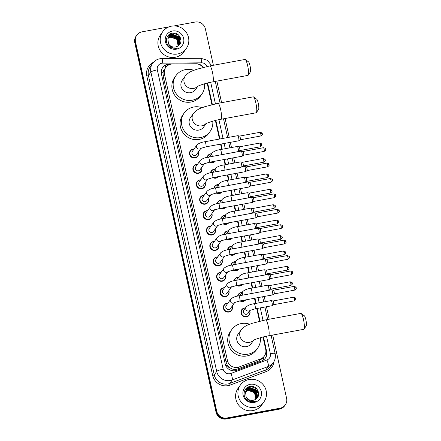 <?xml version="1.0" encoding="UTF-8"?>
<svg xmlns="http://www.w3.org/2000/svg" width="441" height="441" viewBox="0 0 441 441"><rect width="100%" height="100%" fill="white"/><g stroke="black" fill="none" stroke-linecap="round" stroke-linejoin="round"><path stroke-width="0.66" d="M207.105 157.393A4.631 4.476 -144.7 0 1 211.63 153.76M215.247 161.163A4.631 4.476 -144.7 0 1 209.492 162.222M210.489 172.806A4.631 4.476 -144.7 0 1 215.015 169.173M218.631 176.576A4.631 4.476 -144.7 0 1 212.876 177.635M213.879 188.213A4.631 4.476 -144.7 0 1 218.405 184.586M222.021 191.989A4.631 4.476 -144.7 0 1 216.266 193.048M217.27 203.626A4.631 4.476 -144.7 0 1 221.795 199.999M225.412 207.397A4.631 4.476 -144.7 0 1 219.657 208.461M220.654 219.039A4.631 4.476 -144.7 0 1 225.18 215.412M228.796 222.81A4.631 4.476 -144.7 0 1 223.047 223.874M224.045 234.452A4.631 4.476 -144.7 0 1 228.57 230.819M232.186 238.223A4.631 4.476 -144.7 0 1 226.431 239.287M227.435 249.865A4.631 4.476 -144.7 0 1 231.96 246.232M235.577 253.636A4.631 4.476 -144.7 0 1 229.822 254.694M230.825 265.278A4.631 4.476 -144.7 0 1 235.351 261.645M238.967 269.049A4.631 4.476 -144.7 0 1 233.212 270.107M234.21 280.685A4.631 4.476 -144.7 0 1 238.735 277.058M242.352 284.462A4.631 4.476 -144.7 0 1 236.596 285.52M237.6 296.098A4.631 4.476 -144.7 0 1 242.126 292.471M245.742 299.874A4.631 4.476 -144.7 0 1 239.987 300.933M249.766 310.888A4.631 4.476 -144.7 0 1 241.707 314.813A4.631 4.476 -144.7 0 1 245.516 307.884M201.697 167.404A4.631 4.476 -144.7 0 1 193.638 171.329A4.631 4.476 -144.7 0 1 197.441 164.394M205.087 182.817A4.631 4.476 -144.7 0 1 197.028 186.741A4.631 4.476 -144.7 0 1 200.831 179.807M208.472 198.23A4.631 4.476 -144.7 0 1 200.412 202.149A4.631 4.476 -144.7 0 1 204.222 195.22M211.862 213.637A4.631 4.476 -144.7 0 1 203.803 217.562A4.631 4.476 -144.7 0 1 207.612 210.633M198.307 151.991A4.631 4.476 -144.7 0 1 190.247 155.916A4.631 4.476 -144.7 0 1 194.057 148.981M215.252 229.05A4.631 4.476 -144.7 0 1 207.193 232.975A4.631 4.476 -144.7 0 1 210.996 226.046M218.637 244.463A4.631 4.476 -144.7 0 1 210.578 248.388A4.631 4.476 -144.7 0 1 214.387 241.453M222.027 259.876A4.631 4.476 -144.7 0 1 213.968 263.801A4.631 4.476 -144.7 0 1 217.777 256.866M225.417 275.289A4.631 4.476 -144.7 0 1 217.358 279.214A4.631 4.476 -144.7 0 1 221.161 272.279M228.807 290.702A4.631 4.476 -144.7 0 1 220.748 294.627A4.631 4.476 -144.7 0 1 224.552 287.692M232.192 306.109A4.631 4.476 -144.7 0 1 224.133 310.034A4.631 4.476 -144.7 0 1 227.942 303.105M202.943 67.445A8.682 8.39 35.3 0 0 195.705 63.807L172.481 64.006A8.682 8.39 35.3 0 0 170.992 64.143A8.682 8.39 35.3 0 0 165.744 67.479A8.682 8.39 35.3 0 0 164.443 74.038L227.44 360.573A8.682 8.39 35.3 0 0 239.094 366.973L260.592 358.93A8.682 8.39 35.3 0 0 264.418 355.992A8.682 8.39 35.3 0 0 265.714 349.432L262.99 337.034M229.673 367.678A8.682 8.39 -144.7 0 1 227.369 365.286L227.402 365.435A2.894 2.795 35.3 0 0 229.673 367.678L231.773 368.819C233.747 369.602 235.72 369.646 237.693 368.952L259.198 360.903L263.172 357.75A8.682 1.863 -110.5 0 1 263.817 359.762M165.744 67.479L164.162 69.739A2.894 2.795 35.3 0 0 163.021 72.616A8.682 1.532 167.6 0 0 161.29 72.963M163.021 72.616L163.054 72.759A8.682 8.39 -144.7 0 1 164.162 69.739M163.054 72.759L163.148 75.863L226.15 362.397L227.369 365.286M259.506 321.197L256.728 308.551M255.609 303.458L254.468 298.265M252.219 288.045L251.078 282.852M248.829 272.632L247.688 267.439M245.444 257.224L244.297 252.026M242.054 241.811L240.913 236.613M238.664 226.398L237.523 221.206M235.279 210.985L234.132 205.793M231.889 195.572L230.748 190.38M228.499 180.16L227.358 174.967M225.108 164.752L223.967 159.554M221.724 149.339L220.583 144.141M219.464 139.053L215.379 120.481M211.895 104.649L207.16 83.095M203.395 67.33A8.682 8.39 35.3 0 0 196.201 63.747L169.487 63.978A8.682 8.39 35.3 0 0 168.004 64.116A8.682 8.39 35.3 0 0 162.751 67.451A8.682 8.39 35.3 0 0 161.45 74.011L225.186 363.891A8.682 8.39 35.3 0 0 236.834 370.291L261.563 361.041A8.682 8.39 35.3 0 0 265.388 358.103A8.682 8.39 35.3 0 0 266.684 351.543L263.47 336.913M162.586 67.699A8.682 8.39 -144.7 0 1 167.657 64.606A8.682 8.39 -144.7 0 1 169.146 64.463L169.802 64.458M174.09 25.931L195.148 22.05A8.682 8.39 -144.7 0 1 205.374 28.852L213.383 65.285M272.698 335.055L286.6 398.295A8.682 8.39 -144.7 0 1 285.299 404.855A8.682 8.39 -144.7 0 1 280.046 408.19L226.933 417.98A8.682 8.39 -144.7 0 1 216.713 411.177L135.481 41.735A8.682 8.39 -144.7 0 1 136.782 35.175A8.682 8.39 -144.7 0 1 142.035 31.84L168.942 26.879M216.862 81.122L221.603 102.67M225.086 118.508L229.204 137.256M230.323 142.344L231.47 147.542M233.713 157.757L234.855 162.955M237.104 173.17L238.245 178.368M240.494 188.583L241.635 193.775M243.879 203.996L245.02 209.188M247.269 219.409L248.41 224.601M250.659 234.821L251.8 240.014M254.044 250.229L255.19 255.427M257.434 265.642L258.575 270.84M260.824 281.055L261.965 286.248M264.209 296.468L265.355 301.661M266.474 306.754L269.214 319.223M285.299 404.855L284.61 405.825A8.682 8.39 -144.7 0 1 279.362 409.16L226.244 418.95A8.682 8.39 -144.7 0 1 216.024 412.148L134.797 42.705L135.139 42.22A8.682 8.39 -144.7 0 1 136.44 35.66A8.682 8.39 -144.7 0 0 135.139 42.22L216.366 411.662L135.139 42.22L135.481 41.735M226.244 418.95L226.591 418.465A8.682 8.39 -144.7 0 1 216.366 411.662A8.682 8.39 -144.7 0 0 226.591 418.465L279.704 408.675L226.591 418.465L226.933 417.98M284.958 405.34A8.682 8.39 -144.7 0 1 279.704 408.675A8.682 8.39 -144.7 0 0 284.958 405.34M259.992 321.081L257.213 308.457M256.094 303.369L254.953 298.177M252.704 287.956L251.563 282.764M249.319 272.544L248.173 267.351M245.929 257.131L244.788 251.938M242.539 241.723L241.398 236.525M239.149 226.31L238.008 221.112M235.764 210.897L234.623 205.699M232.374 195.484L231.233 190.292M228.984 180.071L227.843 174.879M225.599 164.658L224.452 159.466M222.209 149.245L221.068 144.053M219.949 138.965L215.858 120.365M212.38 104.534L207.639 82.974M263.04 337.018L266.342 352.028A8.682 8.39 -144.7 0 1 265.212 358.34M207.209 83.079L211.95 104.638M215.429 120.47L219.513 139.042M220.632 144.135L221.773 149.328M224.022 159.543L225.164 164.741M227.413 174.956L228.554 180.154M230.797 190.369L231.944 195.561M234.188 205.782L235.329 210.974M237.578 221.195L238.719 226.387M240.962 236.608L242.109 241.8M244.353 252.02L245.494 257.213M247.743 267.428L248.884 272.626M251.133 282.841L252.274 288.039M254.518 298.254L255.659 303.447M256.778 308.54L259.562 321.186M134.797 42.705A8.682 8.39 -144.7 0 1 136.093 36.145L136.782 35.175M177.58 53.989A14.47 13.98 -144.7 0 1 162.657 47.606A14.47 13.98 -144.7 0 1 162.712 31.724A14.47 13.98 -144.7 0 1 171.461 26.168A14.47 13.98 -144.7 0 1 186.383 32.551A14.47 13.98 -144.7 0 1 186.334 48.433A14.47 13.98 -144.7 0 1 177.58 53.989M186.334 48.433L184.013 51.713A14.47 13.98 -144.7 0 1 175.259 57.269A14.47 13.98 -144.7 0 1 160.337 50.886A14.47 13.98 -144.7 0 1 160.392 35.004L162.712 31.724M178.991 45.081L179.774 43.505L178.484 37.088L172.409 34.822L168.589 37.143M168.341 37.546L171.863 35.594L177.938 37.86L179.228 44.271L178.71 45.434L179.911 43.312L178.616 36.895L172.547 34.63L168.655 37.044L167.856 38.654L168.462 43.653A6.538 6.317 -144.7 0 0 177.376 46.294C184.487 43.135 179.956 31.647 172.646 33.169C165.132 33.797 164.157 45.092 171.18 47.876L176.191 48.466L177.673 48.047L176.102 48.284C172.475 48.323 169.928 46.779 168.462 43.653M178.776 45.362L179.366 44.083L178.07 37.667L172.001 35.401L168.401 37.441M178.451 45.638L178.682 45.043L177.392 38.632L171.317 36.366L168.12 37.97M178.522 45.583L178.82 44.85L177.525 38.439L171.455 36.173L168.175 37.865M178.114 45.875L176.847 39.403L170.772 37.138L167.938 38.422M178.203 45.814L176.979 39.21L170.91 36.945L167.982 38.306M168.264 37.634L168.043 37.915M168.324 37.535L168.109 37.816M172.53 31.008A9.432 9.118 -144.7 0 1 183.638 38.4A9.432 9.118 -144.7 0 1 176.516 49.149A9.432 9.118 -144.7 0 1 165.408 41.757A9.432 9.118 -144.7 0 1 172.53 31.008M179.035 39.629L178.125 38.378L173.258 35.517M172.205 35.368L170.656 35.396M170.386 35.434L167.426 36.482M179.581 38.858L178.671 37.606L173.804 34.745M172.751 34.596L170.728 34.696L167.993 35.699M181.003 40.098L179.217 36.835L171.273 33.924L169.129 34.607M179.267 40.28L178.059 38.477L172.596 35.517M171.758 35.445L170.441 35.512M170.204 35.545L167.371 36.57M179.812 39.508L178.605 37.706L173.142 34.745M172.304 34.674L170.661 34.789L167.905 35.809M181.008 40.462L179.151 36.934L171.207 34.018L168.92 34.778M178.903 35.352L173.026 33.13M245.312 59.552L248.52 61.845A5.209 0.976 79.6 0 1 250.036 65.814A5.209 0.976 79.6 0 1 250.372 71.905L248.195 75.196A8.103 1.516 -100.4 0 0 247.671 65.726A8.103 1.516 -100.4 0 0 245.312 59.552A8.103 1.516 -100.4 0 0 244.998 59.458L209.773 65.946A8.103 1.516 79.6 0 1 212.446 72.214A8.103 1.516 79.6 0 1 212.711 81.883L247.936 75.394A8.103 1.516 -100.4 0 0 248.195 75.196M197.651 86.342A8.103 7.828 35.3 0 1 193.605 88.443A8.103 7.828 35.3 0 1 184.062 82.098A8.103 7.828 35.3 0 1 185.275 75.973L182.271 80.223A8.103 7.828 35.3 0 0 182.238 89.121A8.103 7.828 35.3 0 0 190.595 92.693A8.103 7.828 35.3 0 0 195.501 89.584L197.882 86.221M204.541 83.801A15.915 15.38 -144.7 0 1 201.879 94.098A15.915 15.38 -144.7 0 1 192.248 100.206A15.915 15.38 -144.7 0 1 175.832 93.183A15.915 15.38 -144.7 0 1 175.893 75.714A15.915 15.38 -144.7 0 1 185.518 69.606A15.915 15.38 -144.7 0 1 193.842 70.301M201.879 94.098L200.589 95.918A15.915 15.38 -144.7 0 1 190.959 102.031A15.915 15.38 -144.7 0 1 174.542 95.008A15.915 15.38 -144.7 0 1 174.603 77.533L175.893 75.714M253.531 96.937L256.739 99.236A5.209 0.976 79.6 0 1 258.255 103.205A5.209 0.976 79.6 0 1 258.591 109.291L256.414 112.582A8.103 1.516 -100.4 0 0 255.89 103.111A8.103 1.516 -100.4 0 0 253.531 96.937A8.103 1.516 -100.4 0 0 253.217 96.844L217.997 103.337A8.103 1.516 79.6 0 1 220.665 109.605A8.103 1.516 79.6 0 1 220.935 119.274L256.155 112.78A8.103 1.516 -100.4 0 0 256.414 112.582M205.875 123.728A8.103 7.828 35.3 0 1 201.824 125.834A8.103 7.828 35.3 0 1 192.287 119.483A8.103 7.828 35.3 0 1 193.5 113.365L190.49 117.615A8.103 7.828 35.3 0 0 190.462 126.512A8.103 7.828 35.3 0 0 198.819 130.084A8.103 7.828 35.3 0 0 203.72 126.975L206.101 123.607M212.76 121.187A15.915 15.38 -144.7 0 1 210.098 131.484A15.915 15.38 -144.7 0 1 200.468 137.598A15.915 15.38 -144.7 0 1 184.057 130.575A15.915 15.38 -144.7 0 1 184.112 113.105A15.915 15.38 -144.7 0 1 193.742 106.992A15.915 15.38 -144.7 0 1 202.061 107.692M210.098 131.484L208.808 133.309A15.915 15.38 -144.7 0 1 199.178 139.417A15.915 15.38 -144.7 0 1 182.767 132.399A15.915 15.38 -144.7 0 1 182.822 114.925L184.112 113.105M301.142 313.485L304.351 315.784A5.209 0.976 79.6 0 1 305.867 319.753A5.209 0.976 79.6 0 1 306.203 325.844L304.025 329.129A8.103 1.516 -100.4 0 0 303.502 319.659A8.103 1.516 -100.4 0 0 301.142 313.485A8.103 1.516 -100.4 0 0 300.828 313.391L265.609 319.885A8.103 1.516 79.6 0 1 268.277 326.153A8.103 1.516 79.6 0 1 268.547 335.822L303.766 329.328A8.103 1.516 -100.4 0 0 304.025 329.129M253.487 340.281A8.103 7.828 35.3 0 1 249.435 342.381A8.103 7.828 35.3 0 1 239.898 336.036A8.103 7.828 35.3 0 1 241.111 329.912L238.101 334.162A8.103 7.828 35.3 0 0 238.074 343.059A8.103 7.828 35.3 0 0 246.431 346.632A8.103 7.828 35.3 0 0 251.331 343.522L253.713 340.154M260.372 337.734A15.915 15.38 -144.7 0 1 257.709 348.037A15.915 15.38 -144.7 0 1 248.079 354.145A15.915 15.38 -144.7 0 1 231.668 347.122A15.915 15.38 -144.7 0 1 231.723 329.653A15.915 15.38 -144.7 0 1 241.354 323.545A15.915 15.38 -144.7 0 1 249.672 324.24M257.709 348.037L256.419 349.856A15.915 15.38 -144.7 0 1 246.789 355.964A15.915 15.38 -144.7 0 1 230.378 348.947A15.915 15.38 -144.7 0 1 230.434 331.472L231.723 329.653M200.909 148.314L196.603 154.405A2.602 2.519 -144.7 0 1 192.337 154.256A2.602 2.519 -144.7 0 1 192.348 151.395L196.851 145.028A2.602 2.519 -144.7 0 0 200.842 148.352M198.196 152.151A4.338 4.195 -144.7 0 1 190.573 155.645A4.338 4.195 -144.7 0 1 193.941 149.141M237.699 135.734A2.602 0.485 79.6 0 1 237.776 135.679A2.602 0.485 79.6 0 1 237.815 135.679A2.602 0.485 79.6 0 1 238.636 137.691A2.602 0.485 79.6 0 1 238.802 140.74A2.602 0.485 79.6 0 1 238.757 140.784A2.602 0.485 79.6 0 1 238.719 140.8L205.903 146.847L200.771 148.391L201.107 148.038M239.584 136.076A1.88 0.353 79.6 0 1 239.612 136.082A1.88 0.353 79.6 0 1 240.207 137.531A1.88 0.353 79.6 0 1 240.323 139.736A1.88 0.353 79.6 0 1 240.295 139.769A1.88 0.353 79.6 0 1 240.268 139.78A1.88 0.353 79.6 0 1 240.257 139.78M204.299 163.727L199.988 169.813A2.602 2.519 -144.7 0 1 195.727 169.664A2.602 2.519 -144.7 0 1 195.738 166.808L200.242 160.441A2.602 2.519 -144.7 0 0 204.227 163.765M201.581 167.563A4.338 4.195 -144.7 0 1 193.963 171.053A4.338 4.195 -144.7 0 1 197.331 164.554M241.089 151.147A2.602 0.485 79.6 0 1 241.166 151.087A2.602 0.485 79.6 0 1 241.205 151.092A2.602 0.485 79.6 0 1 242.026 153.104A2.602 0.485 79.6 0 1 242.186 156.153A2.602 0.485 79.6 0 1 242.148 156.197A2.602 0.485 79.6 0 1 242.109 156.213L209.288 162.26L204.161 163.804L204.492 163.451M242.974 151.489A1.88 0.353 79.6 0 1 243.002 151.489A1.88 0.353 79.6 0 1 243.592 152.944A1.88 0.353 79.6 0 1 243.713 155.149A1.88 0.353 79.6 0 1 243.68 155.177A1.88 0.353 79.6 0 1 243.658 155.188A1.88 0.353 79.6 0 1 243.647 155.193M207.683 179.14L203.378 185.226A2.602 2.519 -144.7 0 1 199.117 185.077A2.602 2.519 -144.7 0 1 199.128 182.221L203.632 175.854A2.602 2.519 -144.7 0 0 207.617 179.173M204.971 182.976A4.338 4.195 -144.7 0 1 197.347 186.466A4.338 4.195 -144.7 0 1 200.721 179.967M244.474 166.56A2.602 0.485 79.6 0 1 244.551 166.5A2.602 0.485 79.6 0 1 244.595 166.5A2.602 0.485 79.6 0 1 245.411 168.517A2.602 0.485 79.6 0 1 245.576 171.566A2.602 0.485 79.6 0 1 245.532 171.61A2.602 0.485 79.6 0 1 245.499 171.621L212.678 177.673L207.551 179.217L207.882 178.859M246.365 166.902A1.88 0.353 79.6 0 1 246.392 166.902A1.88 0.353 79.6 0 1 246.982 168.357A1.88 0.353 79.6 0 1 247.098 170.562A1.88 0.353 79.6 0 1 247.07 170.59A1.88 0.353 79.6 0 1 247.043 170.601A1.88 0.353 79.6 0 1 247.037 170.601M211.074 194.547L206.768 200.638A2.602 2.519 -144.7 0 1 202.507 200.49A2.602 2.519 -144.7 0 1 202.513 197.629L207.016 191.267A2.602 2.519 -144.7 0 0 211.007 194.586M208.361 198.384A4.338 4.195 -144.7 0 1 200.738 201.879A4.338 4.195 -144.7 0 1 204.106 195.38M247.864 181.968A2.602 0.485 79.6 0 1 247.941 181.912A2.602 0.485 79.6 0 1 247.98 181.912A2.602 0.485 79.6 0 1 248.801 183.93A2.602 0.485 79.6 0 1 248.967 186.978A2.602 0.485 79.6 0 1 248.922 187.023A2.602 0.485 79.6 0 1 248.884 187.034L216.068 193.086L210.936 194.63L211.272 194.272M249.749 182.315A1.88 0.353 79.6 0 1 249.777 182.315A1.88 0.353 79.6 0 1 250.372 183.77A1.88 0.353 79.6 0 1 250.488 185.975A1.88 0.353 79.6 0 1 250.46 186.003A1.88 0.353 79.6 0 1 250.433 186.014A1.88 0.353 79.6 0 1 250.427 186.014L270.95 182.232C273.74 180.187 272.025 180.281 272.45 179.978A1.88 0.331 167.6 0 0 270.89 179.989A1.88 0.353 79.6 0 1 270.95 182.232M214.464 209.96L210.153 216.051A2.602 2.519 -144.7 0 1 205.892 215.903A2.602 2.519 -144.7 0 1 205.903 213.042L210.407 206.675A2.602 2.519 -144.7 0 0 214.392 209.999M211.752 213.797A4.338 4.195 -144.7 0 1 204.128 217.292A4.338 4.195 -144.7 0 1 207.496 210.792M251.254 197.381A2.602 0.485 79.6 0 1 251.331 197.325A2.602 0.485 79.6 0 1 251.37 197.325A2.602 0.485 79.6 0 1 252.191 199.338A2.602 0.485 79.6 0 1 252.351 202.391A2.602 0.485 79.6 0 1 252.313 202.43A2.602 0.485 79.6 0 1 252.274 202.447L219.453 208.499L214.326 210.037L214.657 209.684M253.14 197.728A1.88 0.353 79.6 0 1 253.167 197.728A1.88 0.353 79.6 0 1 253.757 199.183A1.88 0.353 79.6 0 1 253.878 201.383A1.88 0.353 79.6 0 1 253.845 201.416A1.88 0.353 79.6 0 1 253.823 201.427A1.88 0.353 79.6 0 1 253.812 201.427L274.341 197.645C277.13 195.6 275.41 195.694 275.834 195.391A1.88 0.331 167.6 0 0 274.28 195.402A1.88 0.353 79.6 0 1 274.341 197.645M217.854 225.373L213.543 231.464A2.602 2.519 -144.7 0 1 209.282 231.316A2.602 2.519 -144.7 0 1 209.293 228.455L213.797 222.088A2.602 2.519 -144.7 0 0 217.782 225.412M215.136 229.21A4.338 4.195 -144.7 0 1 207.513 232.705A4.338 4.195 -144.7 0 1 210.886 226.2M254.639 212.794A2.602 0.485 79.6 0 1 254.722 212.738A2.602 0.485 79.6 0 1 254.76 212.738A2.602 0.485 79.6 0 1 255.576 214.75A2.602 0.485 79.6 0 1 255.741 217.804A2.602 0.485 79.6 0 1 255.697 217.843A2.602 0.485 79.6 0 1 255.664 217.86L222.843 223.907L217.716 225.45L218.047 225.097M256.53 213.141A1.88 0.353 79.6 0 1 256.557 213.141A1.88 0.353 79.6 0 1 257.147 214.596A1.88 0.353 79.6 0 1 257.268 216.796A1.88 0.353 79.6 0 1 257.235 216.829A1.88 0.353 79.6 0 1 257.208 216.84A1.88 0.353 79.6 0 1 257.202 216.84L277.731 213.058C280.515 211.013 278.8 211.107 279.225 210.804A1.88 0.331 167.6 0 0 277.665 210.815A1.88 0.353 79.6 0 1 277.731 213.058M221.239 240.786L216.933 246.877A2.602 2.519 -144.7 0 1 212.672 246.728A2.602 2.519 -144.7 0 1 212.678 243.867L217.181 237.501A2.602 2.519 -144.7 0 0 221.173 240.825M218.527 244.623A4.338 4.195 -144.7 0 1 210.903 248.118A4.338 4.195 -144.7 0 1 214.276 241.613M258.029 228.206A2.602 0.485 79.6 0 1 258.106 228.151A2.602 0.485 79.6 0 1 258.145 228.151A2.602 0.485 79.6 0 1 258.966 230.163A2.602 0.485 79.6 0 1 259.132 233.212A2.602 0.485 79.6 0 1 259.088 233.256A2.602 0.485 79.6 0 1 259.054 233.272L226.233 239.32L221.106 240.863L221.437 240.51M259.914 228.554A1.88 0.353 79.6 0 1 259.947 228.554A1.88 0.353 79.6 0 1 260.537 230.009A1.88 0.353 79.6 0 1 260.653 232.209A1.88 0.353 79.6 0 1 260.625 232.242A1.88 0.353 79.6 0 1 260.598 232.253A1.88 0.353 79.6 0 1 260.592 232.253L281.115 228.471C283.905 226.426 282.19 226.52 282.615 226.216A1.88 0.331 167.6 0 0 281.055 226.222A1.88 0.353 79.6 0 1 281.115 228.471M224.629 256.199L220.318 262.29A2.602 2.519 -144.7 0 1 216.057 262.136A2.602 2.519 -144.7 0 1 216.068 259.28L220.572 252.914A2.602 2.519 -144.7 0 0 224.557 256.238M221.917 260.036A4.338 4.195 -144.7 0 1 214.293 263.525A4.338 4.195 -144.7 0 1 217.661 257.026M261.419 243.619A2.602 0.485 79.6 0 1 261.496 243.559A2.602 0.485 79.6 0 1 261.535 243.564A2.602 0.485 79.6 0 1 262.356 245.576A2.602 0.485 79.6 0 1 262.516 248.625A2.602 0.485 79.6 0 1 262.478 248.669A2.602 0.485 79.6 0 1 262.439 248.685L229.623 254.733L224.491 256.276L224.822 255.923M263.305 243.961A1.88 0.353 79.6 0 1 263.332 243.967A1.88 0.353 79.6 0 1 263.927 245.417A1.88 0.353 79.6 0 1 264.043 247.621A1.88 0.353 79.6 0 1 264.016 247.655A1.88 0.353 79.6 0 1 263.988 247.666A1.88 0.353 79.6 0 1 263.977 247.666M228.019 271.612L223.708 277.698A2.602 2.519 -144.7 0 1 219.447 277.549A2.602 2.519 -144.7 0 1 219.458 274.693L223.962 268.326A2.602 2.519 -144.7 0 0 227.947 271.65M225.301 275.449A4.338 4.195 -144.7 0 1 217.683 278.938A4.338 4.195 -144.7 0 1 221.051 272.439M264.804 259.032A2.602 0.485 79.6 0 1 264.887 258.972A2.602 0.485 79.6 0 1 264.925 258.972A2.602 0.485 79.6 0 1 265.741 260.989A2.602 0.485 79.6 0 1 265.906 264.038A2.602 0.485 79.6 0 1 265.868 264.082A2.602 0.485 79.6 0 1 265.829 264.098L233.008 270.146L227.881 271.689L228.212 271.336M289.373 257.109A1.88 0.331 167.6 0 0 289.39 257.037A1.88 0.331 167.6 0 0 287.835 257.048A1.88 0.353 79.6 0 0 287.212 255.593L266.706 259.374A1.88 0.353 79.6 0 1 266.722 259.374A1.88 0.353 79.6 0 1 267.312 260.829A1.88 0.353 79.6 0 1 267.433 263.034A1.88 0.353 79.6 0 1 267.4 263.062A1.88 0.353 79.6 0 1 267.373 263.073A1.88 0.353 79.6 0 1 267.367 263.079M231.404 287.025L227.098 293.111A2.602 2.519 -144.7 0 1 222.837 292.962A2.602 2.519 -144.7 0 1 222.848 290.106L227.347 283.739A2.602 2.519 -144.7 0 0 231.338 287.058M228.692 290.856A4.338 4.195 -144.7 0 1 221.068 294.351A4.338 4.195 -144.7 0 1 224.441 287.852M268.194 274.445A2.602 0.485 79.6 0 1 268.271 274.385A2.602 0.485 79.6 0 1 268.315 274.385A2.602 0.485 79.6 0 1 269.131 276.402A2.602 0.485 79.6 0 1 269.297 279.451A2.602 0.485 79.6 0 1 269.253 279.495A2.602 0.485 79.6 0 1 269.219 279.506L236.398 285.559L231.271 287.102L231.602 286.744M292.758 272.521A1.88 0.331 167.6 0 0 292.78 272.45A1.88 0.331 167.6 0 0 291.22 272.461A1.88 0.353 79.6 0 0 290.602 271.006L270.096 274.787A1.88 0.353 79.6 0 1 270.113 274.787A1.88 0.353 79.6 0 1 270.702 276.242A1.88 0.353 79.6 0 1 270.818 278.447A1.88 0.353 79.6 0 1 270.791 278.475A1.88 0.353 79.6 0 1 270.763 278.486A1.88 0.353 79.6 0 1 270.757 278.486M234.794 302.432L230.489 308.524A2.602 2.519 -144.7 0 1 226.227 308.375A2.602 2.519 -144.7 0 1 226.233 305.514L230.737 299.152A2.602 2.519 -144.7 0 0 234.728 302.471M232.082 306.269A4.338 4.195 -144.7 0 1 224.458 309.764A4.338 4.195 -144.7 0 1 227.826 303.265M271.584 289.853A2.602 0.485 79.6 0 1 271.662 289.798A2.602 0.485 79.6 0 1 271.7 289.798A2.602 0.485 79.6 0 1 272.521 291.81A2.602 0.485 79.6 0 1 272.687 294.864A2.602 0.485 79.6 0 1 272.643 294.908A2.602 0.485 79.6 0 1 272.604 294.919L239.788 300.971L234.656 302.515L234.992 302.157M296.148 287.934A1.88 0.331 167.6 0 0 296.17 287.863A1.88 0.331 167.6 0 0 294.61 287.874A1.88 0.353 79.6 0 0 293.987 286.418L273.486 290.2A1.88 0.353 79.6 0 1 273.497 290.2A1.88 0.353 79.6 0 1 274.093 291.655A1.88 0.353 79.6 0 1 274.208 293.86A1.88 0.353 79.6 0 1 274.181 293.888A1.88 0.353 79.6 0 1 274.153 293.899A1.88 0.353 79.6 0 1 274.142 293.899M209.569 156.913A2.602 2.519 -144.7 0 1 209.922 156.175L212.242 152.895A2.602 2.519 -144.7 0 0 212.749 156.329M237.208 146.528A2.602 0.485 79.6 0 1 237.286 146.467A2.602 0.485 79.6 0 1 237.33 146.467A2.602 0.485 79.6 0 1 238.217 148.81A2.602 0.485 79.6 0 1 238.311 151.533A2.602 0.485 79.6 0 1 238.267 151.577A2.602 0.485 79.6 0 1 238.234 151.588L219.827 155.023M214.745 161.257A4.338 4.195 -144.7 0 1 210.208 162.09M207.474 157.31A4.338 4.195 -144.7 0 1 211.515 153.92M261.772 144.604A1.88 0.331 167.6 0 0 261.794 144.532A1.88 0.331 167.6 0 0 260.234 144.543A1.88 0.353 79.6 0 0 259.617 143.088L239.11 146.87A1.88 0.353 79.6 0 1 239.127 146.87A1.88 0.353 79.6 0 1 239.717 148.325A1.88 0.353 79.6 0 1 239.832 150.53A1.88 0.353 79.6 0 1 239.805 150.557A1.88 0.353 79.6 0 1 239.777 150.568A1.88 0.353 79.6 0 1 239.772 150.574M212.953 172.326A2.602 2.519 -144.7 0 1 213.312 171.588L215.632 168.308A2.602 2.519 -144.7 0 0 216.14 171.736M240.599 161.941A2.602 0.485 79.6 0 1 240.676 161.88A2.602 0.485 79.6 0 1 240.714 161.88A2.602 0.485 79.6 0 1 241.602 164.223A2.602 0.485 79.6 0 1 241.701 166.946A2.602 0.485 79.6 0 1 241.657 166.99A2.602 0.485 79.6 0 1 241.618 167.001L223.218 170.435M218.135 176.67A4.338 4.195 -144.7 0 1 213.593 177.502M210.864 172.723A4.338 4.195 -144.7 0 1 214.905 169.333M265.162 160.017A1.88 0.331 167.6 0 0 265.184 159.945A1.88 0.331 167.6 0 0 263.624 159.956A1.88 0.353 79.6 0 0 263.001 158.501L242.5 162.282A1.88 0.353 79.6 0 1 242.511 162.282A1.88 0.353 79.6 0 1 243.107 163.738A1.88 0.353 79.6 0 1 243.223 165.943A1.88 0.353 79.6 0 1 243.195 165.97A1.88 0.353 79.6 0 1 243.167 165.981A1.88 0.353 79.6 0 1 243.156 165.981M216.344 187.739A2.602 2.519 -144.7 0 1 216.696 187.001L219.017 183.721A2.602 2.519 -144.7 0 0 219.53 187.149M243.989 177.348A2.602 0.485 79.6 0 1 244.066 177.293A2.602 0.485 79.6 0 1 244.105 177.293A2.602 0.485 79.6 0 1 244.992 179.636A2.602 0.485 79.6 0 1 245.086 182.359A2.602 0.485 79.6 0 1 245.047 182.398A2.602 0.485 79.6 0 1 245.009 182.414L226.608 185.848M221.52 192.078A4.338 4.195 -144.7 0 1 216.983 192.915M214.249 188.136A4.338 4.195 -144.7 0 1 218.295 184.746M268.552 175.43A1.88 0.331 167.6 0 0 268.569 175.358A1.88 0.331 167.6 0 0 267.014 175.369A1.88 0.353 79.6 0 0 266.392 173.914L245.885 177.69A1.88 0.353 79.6 0 1 245.902 177.695A1.88 0.353 79.6 0 1 246.491 179.151A1.88 0.353 79.6 0 1 246.613 181.35A1.88 0.353 79.6 0 1 246.58 181.383A1.88 0.353 79.6 0 1 246.558 181.394A1.88 0.353 79.6 0 1 246.547 181.394M219.734 203.147A2.602 2.519 -144.7 0 1 220.087 202.408L222.407 199.128A2.602 2.519 -144.7 0 0 222.914 202.562M247.373 192.761A2.602 0.485 79.6 0 1 247.451 192.706A2.602 0.485 79.6 0 1 247.495 192.706A2.602 0.485 79.6 0 1 248.382 195.049A2.602 0.485 79.6 0 1 248.476 197.772A2.602 0.485 79.6 0 1 248.432 197.811A2.602 0.485 79.6 0 1 248.399 197.827L229.993 201.256M224.91 207.49A4.338 4.195 -144.7 0 1 220.373 208.328M217.639 203.549A4.338 4.195 -144.7 0 1 221.68 200.159M271.937 190.837A1.88 0.331 167.6 0 0 271.959 190.771A1.88 0.331 167.6 0 0 270.399 190.782A1.88 0.353 79.6 0 0 269.782 189.327L249.275 193.103A1.88 0.353 79.6 0 1 249.292 193.108A1.88 0.353 79.6 0 1 249.882 194.564A1.88 0.353 79.6 0 1 250.003 196.763A1.88 0.353 79.6 0 1 249.97 196.796A1.88 0.353 79.6 0 1 249.942 196.807A1.88 0.353 79.6 0 1 249.937 196.807M223.124 218.56A2.602 2.519 -144.7 0 1 223.477 217.821L225.798 214.541A2.602 2.519 -144.7 0 0 226.305 217.975M250.764 208.174A2.602 0.485 79.6 0 1 250.841 208.119A2.602 0.485 79.6 0 1 250.879 208.119A2.602 0.485 79.6 0 1 251.767 210.462A2.602 0.485 79.6 0 1 251.866 213.179A2.602 0.485 79.6 0 1 251.822 213.224A2.602 0.485 79.6 0 1 251.783 213.24L233.383 216.669M228.3 222.903A4.338 4.195 -144.7 0 1 223.763 223.741M221.029 218.957A4.338 4.195 -144.7 0 1 225.07 215.566M252.649 208.521A1.88 0.353 79.6 0 1 252.676 208.521A1.88 0.353 79.6 0 1 253.272 209.977A1.88 0.353 79.6 0 1 253.388 212.176A1.88 0.353 79.6 0 1 253.36 212.209A1.88 0.353 79.6 0 1 253.332 212.22A1.88 0.353 79.6 0 1 253.327 212.22M226.509 233.973A2.602 2.519 -144.7 0 1 226.867 233.234L229.182 229.954A2.602 2.519 -144.7 0 0 229.695 233.388M254.154 223.587A2.602 0.485 79.6 0 1 254.231 223.526A2.602 0.485 79.6 0 1 254.27 223.532A2.602 0.485 79.6 0 1 255.157 225.875A2.602 0.485 79.6 0 1 255.251 228.592A2.602 0.485 79.6 0 1 255.212 228.636A2.602 0.485 79.6 0 1 255.174 228.653L236.773 232.082M231.685 238.316A4.338 4.195 -144.7 0 1 227.148 239.154M224.414 234.369A4.338 4.195 -144.7 0 1 228.46 230.979M256.039 223.929A1.88 0.353 79.6 0 1 256.067 223.934A1.88 0.353 79.6 0 1 256.656 225.384A1.88 0.353 79.6 0 1 256.778 227.589A1.88 0.353 79.6 0 1 256.745 227.622A1.88 0.353 79.6 0 1 256.723 227.633A1.88 0.353 79.6 0 1 256.712 227.633M229.899 249.386A2.602 2.519 -144.7 0 1 230.252 248.647L232.572 245.367A2.602 2.519 -144.7 0 0 233.08 248.801M257.538 239A2.602 0.485 79.6 0 1 257.621 238.939A2.602 0.485 79.6 0 1 257.66 238.945A2.602 0.485 79.6 0 1 258.547 241.282A2.602 0.485 79.6 0 1 258.641 244.005A2.602 0.485 79.6 0 1 258.602 244.049A2.602 0.485 79.6 0 1 258.564 244.066L240.158 247.495M235.075 253.729A4.338 4.195 -144.7 0 1 230.538 254.562M227.804 249.782A4.338 4.195 -144.7 0 1 231.845 246.392M259.429 239.342A1.88 0.353 79.6 0 1 259.457 239.342A1.88 0.353 79.6 0 1 260.047 240.797A1.88 0.353 79.6 0 1 260.168 243.002A1.88 0.353 79.6 0 1 260.135 243.03A1.88 0.353 79.6 0 1 260.107 243.041A1.88 0.353 79.6 0 1 260.102 243.046M233.289 264.798A2.602 2.519 -144.7 0 1 233.642 264.06L235.963 260.78A2.602 2.519 -144.7 0 0 236.47 264.209M260.929 254.413A2.602 0.485 79.6 0 1 261.006 254.352A2.602 0.485 79.6 0 1 261.044 254.352A2.602 0.485 79.6 0 1 261.932 256.695A2.602 0.485 79.6 0 1 262.031 259.418A2.602 0.485 79.6 0 1 261.987 259.462A2.602 0.485 79.6 0 1 261.954 259.473L243.548 262.908M238.465 269.142A4.338 4.195 -144.7 0 1 233.928 269.975M231.194 265.195A4.338 4.195 -144.7 0 1 235.235 261.805M262.814 254.755A1.88 0.353 79.6 0 1 262.847 254.755A1.88 0.353 79.6 0 1 263.437 256.21A1.88 0.353 79.6 0 1 263.553 258.415A1.88 0.353 79.6 0 1 263.525 258.443A1.88 0.353 79.6 0 1 263.498 258.454A1.88 0.353 79.6 0 1 263.492 258.454M236.674 280.211A2.602 2.519 -144.7 0 1 237.032 279.473L239.353 276.193A2.602 2.519 -144.7 0 0 239.86 279.622M264.319 269.82A2.602 0.485 79.6 0 1 264.396 269.765A2.602 0.485 79.6 0 1 264.435 269.765A2.602 0.485 79.6 0 1 265.322 272.108A2.602 0.485 79.6 0 1 265.421 274.831A2.602 0.485 79.6 0 1 265.377 274.875A2.602 0.485 79.6 0 1 265.339 274.886L246.938 278.321M241.855 284.55A4.338 4.195 -144.7 0 1 237.313 285.388M234.584 280.608A4.338 4.195 -144.7 0 1 238.625 277.218M266.204 270.168A1.88 0.353 79.6 0 1 266.232 270.168A1.88 0.353 79.6 0 1 266.827 271.623A1.88 0.353 79.6 0 1 266.943 273.828A1.88 0.353 79.6 0 1 266.915 273.855A1.88 0.353 79.6 0 1 266.888 273.867A1.88 0.353 79.6 0 1 266.877 273.867L287.405 270.085C290.195 268.04 288.48 268.134 288.905 267.83A1.88 0.331 167.6 0 0 287.345 267.841A1.88 0.353 79.6 0 1 287.405 270.085M240.064 295.624A2.602 2.519 -144.7 0 1 240.417 294.886L242.737 291.6A2.602 2.519 -144.7 0 0 243.245 295.035M267.709 285.233A2.602 0.485 79.6 0 1 267.786 285.178A2.602 0.485 79.6 0 1 267.825 285.178A2.602 0.485 79.6 0 1 268.712 287.521A2.602 0.485 79.6 0 1 268.806 290.244A2.602 0.485 79.6 0 1 268.767 290.283A2.602 0.485 79.6 0 1 268.729 290.299L250.328 293.728M245.24 299.963A4.338 4.195 -144.7 0 1 240.703 300.801M237.969 296.021A4.338 4.195 -144.7 0 1 242.015 292.631M269.594 285.581A1.88 0.353 79.6 0 1 269.622 285.581A1.88 0.353 79.6 0 1 270.212 287.036A1.88 0.353 79.6 0 1 270.333 289.235A1.88 0.353 79.6 0 1 270.3 289.268A1.88 0.353 79.6 0 1 270.278 289.279A1.88 0.353 79.6 0 1 270.267 289.279L290.795 285.498C293.585 283.453 291.865 283.546 292.289 283.243A1.88 0.331 167.6 0 0 290.735 283.254A1.88 0.353 79.6 0 1 290.795 285.498M250.185 310.299L248.057 313.303A2.602 2.519 -144.7 0 1 243.796 313.154A2.602 2.519 -144.7 0 1 243.807 310.293L246.128 307.013A2.602 2.519 -144.7 0 0 250.113 310.337M271.094 300.646A2.602 0.485 79.6 0 1 271.171 300.591A2.602 0.485 79.6 0 1 271.215 300.591A2.602 0.485 79.6 0 1 272.103 302.934A2.602 0.485 79.6 0 1 272.196 305.657A2.602 0.485 79.6 0 1 272.152 305.696A2.602 0.485 79.6 0 1 272.119 305.712L255.179 308.832L250.047 310.376L250.378 310.023M249.656 311.048A4.338 4.195 -144.7 0 1 242.032 314.543A4.338 4.195 -144.7 0 1 245.4 308.044M272.985 300.994A1.88 0.353 79.6 0 1 273.012 300.994A1.88 0.353 79.6 0 1 273.602 302.449A1.88 0.353 79.6 0 1 273.718 304.648A1.88 0.353 79.6 0 1 273.69 304.681A1.88 0.353 79.6 0 1 273.663 304.692A1.88 0.353 79.6 0 1 273.657 304.692M255.262 407.297A14.47 13.98 -144.7 0 1 240.339 400.913A14.47 13.98 -144.7 0 1 240.389 385.032A14.47 13.98 -144.7 0 1 249.143 379.481A14.47 13.98 -144.7 0 1 264.065 385.864A14.47 13.98 -144.7 0 1 264.016 401.745A14.47 13.98 -144.7 0 1 255.262 407.297M264.016 401.745L261.695 405.025A14.47 13.98 -144.7 0 1 252.941 410.577A14.47 13.98 -144.7 0 1 238.019 404.193A14.47 13.98 -144.7 0 1 238.068 388.312L240.389 385.032M256.673 398.394L257.456 396.812L256.16 390.395L250.091 388.135L246.271 390.456M256.408 398.73L257.588 396.619L256.298 390.202L250.229 387.942L246.337 390.357L245.538 391.961L246.144 396.966A6.538 6.317 -144.7 0 0 255.058 399.607C262.169 396.448 257.632 384.96 250.323 386.481C242.815 387.104 241.833 398.399 248.856 401.183L253.873 401.779L255.356 401.36L253.784 401.597C250.152 401.63 247.61 400.086 246.144 396.966M256.386 398.741L256.91 397.584L255.615 391.167L249.545 388.907L246.017 390.858M256.453 398.67L257.042 397.391L255.752 390.974L249.683 388.714L246.078 390.754M256.133 398.951L256.364 398.355L255.069 391.939L249 389.673L245.802 391.283M256.204 398.896L256.497 398.162L255.207 391.746L249.137 389.48L245.852 391.173M255.797 399.188L254.523 392.711L248.454 390.445L245.615 391.729M255.885 399.127L254.661 392.518L248.592 390.252L245.659 391.614M245.94 390.947L245.725 391.222M246.006 390.847L245.791 391.128M250.207 384.32A9.432 9.118 -144.7 0 1 261.315 391.707A9.432 9.118 -144.7 0 1 254.198 402.457A9.432 9.118 -144.7 0 1 243.09 395.07A9.432 9.118 -144.7 0 1 250.207 384.32M256.712 392.942L255.808 391.691L250.94 388.83M249.882 388.681L248.338 388.708M248.062 388.742L245.102 389.794M257.257 392.17L256.353 390.919L251.486 388.058M250.427 387.909L248.41 388.003L245.67 389.012M258.685 393.405L256.899 390.147L248.956 387.231L246.806 387.92M256.949 393.587L255.741 391.784L250.279 388.824M249.441 388.758L248.123 388.824M247.886 388.857L245.053 389.883M257.494 392.815L256.287 391.013L250.824 388.052M249.986 387.986L248.338 388.102L245.582 389.116M258.691 393.769L256.833 390.241L248.884 387.33L246.596 388.086M256.579 388.664L250.703 386.437M232.424 370.716A8.682 1.863 -110.5 0 0 231.773 368.819M266.414 352.381A8.682 1.532 167.6 0 0 265.824 352.464M165.607 67.666A8.682 1.334 -90.5 0 0 165.369 65.378M227.402 365.435A8.682 1.532 167.6 0 0 225.825 365.749M163.148 75.863L164.443 74.038M259.198 360.903L260.592 358.93M237.693 368.952L239.094 366.973M226.15 362.397L227.44 360.573M207.116 66.475A5.788 5.595 35.3 0 0 201.598 62.826L162.696 63.157A5.788 5.595 35.3 0 0 157.338 69.849L223.152 369.189A5.788 5.595 35.3 0 0 230.919 373.455L266.932 359.977A5.788 5.595 35.3 0 0 270.35 353.649L266.518 336.224M266.932 359.977A5.788 1.246 -110.5 0 1 268.249 366.493L232.236 379.971A11.576 11.185 -144.7 0 1 230.329 380.5A11.576 11.185 -144.7 0 1 216.702 371.432L150.888 72.092A11.576 11.185 -144.7 0 1 152.619 63.344L150.172 66.806A11.576 11.185 35.3 0 0 148.435 75.554L214.249 374.894A11.576 11.185 35.3 0 0 227.881 383.962A11.576 11.185 35.3 0 0 229.783 383.433L265.802 369.955A11.576 11.185 35.3 0 0 270.895 366.041L273.348 362.579A11.576 11.185 -144.7 0 1 268.249 366.493L265.802 369.955A1.444 0.309 69.5 0 0 266.127 371.587L230.114 385.065A13.021 12.585 -144.7 0 1 212.639 375.456L146.825 76.117L148.435 75.554L150.888 72.092A5.788 1.02 -12.4 0 1 157.338 69.849M230.114 385.065A1.444 0.309 69.5 0 1 229.783 383.433L232.236 379.971A5.788 1.246 -110.5 0 0 230.919 373.455M146.825 76.117A13.021 12.585 -144.7 0 1 153.424 62.335M274.032 361.482A13.021 12.585 -144.7 0 1 266.127 371.587M216.713 411.177L216.024 412.148M280.046 408.19L279.362 409.16M223.152 369.189A5.788 1.02 -12.4 0 0 216.702 371.432L214.249 374.894L212.639 375.456M263.034 320.392L260.289 307.89M259.17 302.802L258.029 297.609M255.78 287.389L254.639 282.196M252.39 271.976L251.249 266.783M249.005 256.568L247.864 251.37M245.615 241.155L244.474 235.957M242.225 225.742L241.084 220.55M238.84 210.329L237.693 205.137M235.45 194.916L234.309 189.724M232.06 179.504L230.919 174.311M228.675 164.091L227.528 158.898M225.285 148.683L224.144 143.485M223.025 138.397L218.907 119.671M215.429 103.844L210.688 82.285M270.35 353.649A5.788 1.02 -12.4 0 1 275.14 353.621L271.127 335.347M201.598 62.826A5.788 0.888 -90.5 0 0 200.688 58.251L161.786 58.587A5.788 0.888 -90.5 0 1 162.696 63.157M169.146 64.463L169.487 63.978M266.342 352.028L266.684 351.543M262.263 133.81A1.88 0.331 167.6 0 0 262.285 133.744C261.794 133.717 263.393 133.16 260.102 132.294A1.88 0.353 79.6 0 1 260.725 133.75A1.88 0.353 79.6 0 1 260.785 135.993L240.279 139.775L238.757 140.784M260.785 135.993C263.575 133.954 261.86 134.047 262.285 133.744A1.88 0.331 167.6 0 0 260.725 133.75M196.851 145.028C198.775 143.286 201.476 142.189 204.955 141.726A2.602 0.485 79.6 0 1 205.815 143.738A2.602 0.485 79.6 0 1 205.848 143.898A2.602 0.485 79.6 0 1 205.903 146.847M265.653 149.223A1.88 0.331 167.6 0 0 265.669 149.152C265.184 149.13 266.783 148.573 263.492 147.707A1.88 0.353 79.6 0 1 264.115 149.163A1.88 0.353 79.6 0 1 264.176 151.406L243.669 155.188L242.148 156.197M264.176 151.406C266.965 149.367 265.245 149.46 265.669 149.152A1.88 0.331 167.6 0 0 264.115 149.163M200.242 160.441C202.165 158.699 204.867 157.597 208.345 157.139A2.602 0.485 79.6 0 1 209.205 159.151A2.602 0.485 79.6 0 1 209.238 159.311A2.602 0.485 79.6 0 1 209.288 162.26M269.038 164.636A1.88 0.331 167.6 0 0 269.06 164.565C268.575 164.543 270.173 163.986 266.882 163.12A1.88 0.353 79.6 0 1 267.5 164.576A1.88 0.353 79.6 0 1 267.566 166.819L247.059 170.601M267.566 166.819C270.35 164.774 268.635 164.873 269.06 164.565A1.88 0.331 167.6 0 0 267.5 164.576M203.632 175.854C205.55 174.112 208.257 173.01 211.735 172.552A2.602 0.485 79.6 0 1 212.595 174.564A2.602 0.485 79.6 0 1 212.628 174.724A2.602 0.485 79.6 0 1 212.678 177.673M272.428 180.049A1.88 0.331 167.6 0 0 272.45 179.978C271.959 179.95 273.558 179.399 270.272 178.533A1.88 0.353 79.6 0 1 270.89 179.989M207.016 191.267C208.94 189.525 211.641 188.423 215.12 187.965A2.602 0.485 79.6 0 1 215.98 189.977A2.602 0.485 79.6 0 1 216.013 190.137A2.602 0.485 79.6 0 1 216.068 193.086M275.818 195.462A1.88 0.331 167.6 0 0 275.834 195.391C275.349 195.363 276.948 194.812 273.657 193.946A1.88 0.353 79.6 0 1 274.28 195.402M210.407 206.675C212.33 204.938 215.032 203.836 218.51 203.373A2.602 0.485 79.6 0 1 219.37 205.39A2.602 0.485 79.6 0 1 219.403 205.55A2.602 0.485 79.6 0 1 219.453 208.499M279.203 210.87A1.88 0.331 167.6 0 0 279.225 210.804C278.74 210.776 280.338 210.225 277.047 209.359A1.88 0.353 79.6 0 1 277.665 210.815M213.797 222.088C215.721 220.346 218.422 219.249 221.9 218.786A2.602 0.485 79.6 0 1 222.76 220.803A2.602 0.485 79.6 0 1 222.793 220.958A2.602 0.485 79.6 0 1 222.843 223.907M282.593 226.283A1.88 0.331 167.6 0 0 282.615 226.216C282.13 226.189 283.723 225.638 280.437 224.767A1.88 0.353 79.6 0 1 281.055 226.222M217.181 237.501C219.105 235.759 221.806 234.662 225.29 234.199A2.602 0.485 79.6 0 1 226.145 236.216A2.602 0.485 79.6 0 1 226.183 236.37A2.602 0.485 79.6 0 1 226.233 239.32M285.983 241.696A1.88 0.331 167.6 0 0 286 241.629C285.514 241.602 287.113 241.045 283.822 240.18A1.88 0.353 79.6 0 1 284.445 241.635A1.88 0.353 79.6 0 1 284.506 243.879L263.999 247.66M284.506 243.879C287.295 241.839 285.581 241.933 286 241.629A1.88 0.331 167.6 0 0 284.445 241.635M220.572 252.914C222.496 251.172 225.197 250.069 228.675 249.612A2.602 0.485 79.6 0 1 229.535 251.624A2.602 0.485 79.6 0 1 229.568 251.783A2.602 0.485 79.6 0 1 229.623 254.733M223.962 268.326C225.886 266.585 228.587 265.482 232.065 265.024A2.602 0.485 79.6 0 1 232.925 267.037A2.602 0.485 79.6 0 1 232.958 267.196A2.602 0.485 79.6 0 1 233.008 270.146M287.835 257.048A1.88 0.353 79.6 0 1 287.896 259.291L267.389 263.073M227.347 283.739C229.27 281.997 231.972 280.895 235.455 280.437A2.602 0.485 79.6 0 1 236.31 282.449A2.602 0.485 79.6 0 1 236.348 282.609A2.602 0.485 79.6 0 1 236.398 285.559M291.22 272.461A1.88 0.353 79.6 0 1 291.281 274.704L270.78 278.486M230.737 299.152C232.661 297.41 235.362 296.308 238.84 295.845A2.602 0.485 79.6 0 1 239.7 297.862A2.602 0.485 79.6 0 1 239.733 298.022A2.602 0.485 79.6 0 1 239.788 300.971M294.61 287.874A1.88 0.353 79.6 0 1 294.671 290.117L274.164 293.899M220.268 149.648A2.602 0.485 79.6 0 1 220.346 149.593A2.602 0.485 79.6 0 1 221.239 151.765A2.602 0.485 79.6 0 1 221.371 154.659A2.602 0.485 79.6 0 1 221.288 154.714M260.234 144.543A1.88 0.353 79.6 0 1 260.295 146.787L239.794 150.568M223.659 165.061A2.602 0.485 79.6 0 1 223.736 165.006A2.602 0.485 79.6 0 1 224.629 167.178A2.602 0.485 79.6 0 1 224.756 170.066A2.602 0.485 79.6 0 1 224.678 170.127M263.624 159.956A1.88 0.353 79.6 0 1 263.685 162.2L243.178 165.981L241.657 166.99M227.043 180.474A2.602 0.485 79.6 0 1 227.126 180.413A2.602 0.485 79.6 0 1 228.019 182.591A2.602 0.485 79.6 0 1 228.146 185.479A2.602 0.485 79.6 0 1 228.069 185.54M267.014 175.369A1.88 0.353 79.6 0 1 267.075 177.613L246.569 181.394L245.047 182.398M230.434 195.887A2.602 0.485 79.6 0 1 230.511 195.826A2.602 0.485 79.6 0 1 231.404 197.998A2.602 0.485 79.6 0 1 231.536 200.892A2.602 0.485 79.6 0 1 231.459 200.953M270.399 190.782A1.88 0.353 79.6 0 1 270.465 193.026L249.959 196.802L248.432 197.811M275.327 206.25A1.88 0.331 167.6 0 0 275.349 206.184C274.859 206.156 276.457 205.605 273.172 204.734A1.88 0.353 79.6 0 1 273.789 206.19A1.88 0.353 79.6 0 1 273.85 208.439L253.343 212.215L251.822 213.224M273.85 208.439C276.639 206.394 274.925 206.487 275.349 206.184A1.88 0.331 167.6 0 0 273.789 206.19M233.824 211.3A2.602 0.485 79.6 0 1 233.901 211.239A2.602 0.485 79.6 0 1 234.794 213.411A2.602 0.485 79.6 0 1 234.926 216.305A2.602 0.485 79.6 0 1 234.844 216.36M278.718 221.663A1.88 0.331 167.6 0 0 278.734 221.597C278.249 221.569 279.848 221.013 276.557 220.147A1.88 0.353 79.6 0 1 277.18 221.603A1.88 0.353 79.6 0 1 277.24 223.846L256.734 227.628M277.24 223.846C280.029 221.806 278.315 221.9 278.734 221.597A1.88 0.331 167.6 0 0 277.18 221.603M237.208 226.707A2.602 0.485 79.6 0 1 237.291 226.652A2.602 0.485 79.6 0 1 238.184 228.824A2.602 0.485 79.6 0 1 238.311 231.718A2.602 0.485 79.6 0 1 238.234 231.773M282.102 237.076A1.88 0.331 167.6 0 0 282.124 237.004C281.639 236.982 283.238 236.426 279.947 235.56A1.88 0.353 79.6 0 1 280.57 237.015A1.88 0.353 79.6 0 1 280.63 239.259L260.124 243.041M280.63 239.259C283.42 237.219 281.7 237.313 282.124 237.004A1.88 0.331 167.6 0 0 280.57 237.015M240.599 242.12A2.602 0.485 79.6 0 1 240.676 242.065A2.602 0.485 79.6 0 1 241.569 244.237A2.602 0.485 79.6 0 1 241.701 247.131A2.602 0.485 79.6 0 1 241.624 247.186M285.492 252.489A1.88 0.331 167.6 0 0 285.514 252.417C285.029 252.39 286.622 251.839 283.337 250.973A1.88 0.353 79.6 0 1 283.954 252.428A1.88 0.353 79.6 0 1 284.015 254.672L263.514 258.454L261.987 259.462M284.015 254.672C286.804 252.627 285.09 252.726 285.514 252.417A1.88 0.331 167.6 0 0 283.954 252.428M243.989 257.533A2.602 0.485 79.6 0 1 244.066 257.478A2.602 0.485 79.6 0 1 244.959 259.65A2.602 0.485 79.6 0 1 245.091 262.538A2.602 0.485 79.6 0 1 245.009 262.599M288.883 267.902A1.88 0.331 167.6 0 0 288.905 267.83C288.414 267.803 290.013 267.252 286.722 266.386A1.88 0.353 79.6 0 1 287.345 267.841M247.379 272.946A2.602 0.485 79.6 0 1 247.456 272.885A2.602 0.485 79.6 0 1 248.349 275.063A2.602 0.485 79.6 0 1 248.476 277.951A2.602 0.485 79.6 0 1 248.399 278.012M292.273 283.309A1.88 0.331 167.6 0 0 292.289 283.243C291.804 283.216 293.403 282.664 290.112 281.799A1.88 0.353 79.6 0 1 290.735 283.254M250.764 288.359A2.602 0.485 79.6 0 1 250.846 288.298A2.602 0.485 79.6 0 1 251.734 290.476A2.602 0.485 79.6 0 1 251.866 293.364A2.602 0.485 79.6 0 1 251.789 293.425M295.657 298.722A1.88 0.331 167.6 0 0 295.679 298.656C295.194 298.629 296.793 298.077 293.502 297.212A1.88 0.353 79.6 0 1 294.119 298.662A1.88 0.353 79.6 0 1 294.186 300.911L273.679 304.687M294.186 300.911C296.969 298.866 295.255 298.959 295.679 298.656A1.88 0.331 167.6 0 0 294.119 298.662M254.154 303.772A2.602 0.485 79.6 0 1 254.231 303.711A2.602 0.485 79.6 0 1 255.124 305.883A2.602 0.485 79.6 0 1 255.256 308.777A2.602 0.485 79.6 0 1 255.179 308.832M263.09 357.866L264.418 355.992M161.786 58.587L159.796 58.774C156.803 59.37 154.411 60.891 152.619 63.344M273.348 362.579C275.201 359.85 275.801 356.868 275.14 353.621M267.643 319.51L264.903 307.041M263.784 301.953L262.638 296.76M260.394 286.54L259.253 281.347M257.004 271.127L255.863 265.934M253.614 255.714L252.472 250.521M250.229 240.301L249.088 235.108M246.839 224.893L245.698 219.695M243.449 209.481L242.307 204.282M240.064 194.068L238.917 188.875M236.674 178.655L235.533 173.462M233.283 163.242L232.142 158.049M229.893 147.829L228.752 142.636M227.633 137.548L223.515 118.8M220.031 102.962L215.291 81.409M211.652 65.604L207.303 60.241L200.688 58.251M185.275 75.973C190.043 70.819 192.778 70.968 196.532 69.325L209.773 65.946M197.436 86.469C198.048 85.819 206.123 82.952 212.711 81.883M193.5 113.365C198.263 108.21 200.997 108.359 204.751 106.711L217.997 103.337M205.66 123.855C206.267 123.204 214.343 120.343 220.935 119.274M241.111 329.912C245.874 324.758 248.608 324.907 252.362 323.264L265.609 319.885M253.272 340.408C253.878 339.757 261.954 336.891 268.547 335.822M190.589 150.877L189.602 152.272M197.673 155.894L196.692 157.283M204.955 141.726L237.776 135.679M260.102 132.294L239.601 136.076L237.815 135.679M193.974 166.29L192.993 167.685M201.063 171.306L200.076 172.696M208.345 157.139L241.166 151.087M263.492 147.707L242.985 151.489L241.205 151.092M197.364 181.703L196.377 183.098M247.07 170.59L245.532 171.61M204.453 186.714L203.466 188.109M211.735 172.552L244.551 166.5M266.882 163.12L246.376 166.902L244.595 166.5M200.754 197.116L199.767 198.505M250.46 186.003L248.922 187.023M207.838 202.127L206.857 203.522M215.12 187.965L247.941 181.912M270.272 178.533L249.766 182.315L247.98 181.912M204.139 212.529L203.158 213.918M253.845 201.416L252.313 202.43M211.228 217.54L210.241 218.934M218.51 203.373L251.331 197.325M273.657 193.946L253.151 197.722L251.37 197.325M207.529 227.936L206.542 229.331M257.235 216.829L255.697 217.843M214.618 232.953L213.631 234.347M221.9 218.786L254.722 212.738M277.047 209.359L256.541 213.135L254.76 212.738M210.919 243.349L209.933 244.744M260.625 232.242L259.088 233.256M218.008 248.366L217.022 249.755M225.29 234.199L258.106 228.151M280.437 224.767L259.931 228.548L258.145 228.151M214.309 258.762L213.323 260.157M264.016 247.655L262.478 248.669M221.393 263.779L220.412 265.168M228.675 249.612L261.496 243.559M283.822 240.18L263.321 243.961L261.535 243.564M287.212 255.593C290.503 256.458 288.905 257.015 289.39 257.037C288.965 257.346 290.685 257.252 287.896 259.291M217.694 274.175L216.713 275.57M267.4 263.062L265.868 264.082M224.783 279.186L223.796 280.581M232.065 265.024L264.887 258.972M266.722 259.374L264.925 258.972M290.602 271.006C293.888 271.871 292.295 272.422 292.78 272.45C292.355 272.759 294.07 272.659 291.281 274.704M221.084 289.588L220.098 290.977M270.791 278.475L269.253 279.495M228.173 294.599L227.187 295.994M235.455 280.437L268.271 274.385M270.113 274.787L268.315 274.385M293.987 286.418C297.278 287.284 295.679 287.835 296.17 287.863C295.746 288.166 297.46 288.072 294.671 290.117M224.475 305.001L223.488 306.39M274.181 293.888L272.643 294.908M231.558 310.012L230.577 311.407M238.84 295.845L271.662 289.798M273.497 290.2L271.7 289.798M259.617 143.088C262.902 143.953 261.309 144.51 261.794 144.532C261.37 144.841 263.084 144.742 260.295 146.787M237.286 146.467L220.346 149.593C216.867 150.05 214.166 151.153 212.242 152.895M239.805 150.557L238.267 151.577M208.158 155.656L207.176 157.051M239.127 146.87L237.33 146.467M214.85 161.235L214.26 162.062M263.001 158.501C266.292 159.366 264.694 159.918 265.184 159.945C264.76 160.248 266.474 160.155 263.685 162.2M240.676 161.88L223.736 165.006C220.257 165.463 217.556 166.566 215.632 168.308M211.548 171.069L210.561 172.464M242.511 162.282L240.714 161.88M218.234 176.648L217.65 177.475M266.392 173.914C269.683 174.779 268.084 175.331 268.569 175.358C268.145 175.661 269.864 175.568 267.075 177.613M244.066 177.293L227.126 180.413C223.642 180.876 220.941 181.979 219.017 183.721M214.938 186.482L213.951 187.872M245.902 177.695L244.105 177.293M221.625 192.061L221.04 192.888M269.782 189.327C273.073 190.192 271.474 190.744 271.959 190.771C271.535 191.074 273.249 190.981 270.465 193.026M247.451 192.706L230.511 195.826C227.032 196.289 224.331 197.392 222.407 199.128M218.328 201.895L217.341 203.284M249.292 193.108L247.495 192.706M225.015 207.474L224.43 208.301M250.841 208.119L233.901 211.239C230.423 211.702 227.721 212.799 225.798 214.541M221.713 217.308L220.732 218.697M273.172 204.734L252.665 208.516L250.879 208.119M228.399 222.887L227.815 223.714M254.231 223.526L237.291 226.652C233.807 227.115 231.106 228.212 229.182 229.954M256.745 227.622L255.212 228.636M225.103 232.716L224.116 234.11M256.067 223.934L254.27 223.532M231.79 238.294L231.205 239.127M276.557 220.147L256.05 223.929M257.621 238.939L240.676 242.065C237.197 242.522 234.496 243.625 232.572 245.367M260.135 243.03L258.602 244.049M228.493 248.129L227.506 249.523M279.947 235.56L259.44 239.342L257.66 238.945M235.18 253.707L234.595 254.534M261.006 254.352L244.066 257.478C240.588 257.935 237.886 259.038 235.963 260.78M231.878 263.542L230.897 264.936M283.337 250.973L262.83 254.755L261.044 254.352M238.57 269.12L237.98 269.947M264.396 269.765L247.456 272.885C243.978 273.348 241.277 274.451 239.353 276.193M266.915 273.855L265.377 274.875M235.268 278.955L234.281 280.349M286.722 266.386L266.221 270.168L264.435 269.765M241.955 284.533L241.37 285.36M267.786 285.178L250.846 288.298C247.362 288.761 244.661 289.864 242.737 291.6M270.3 289.268L268.767 290.283M238.658 294.368L237.671 295.757M290.112 281.799L269.605 285.575L267.825 285.178M245.345 299.946L244.761 300.773M271.171 300.591L254.231 303.711C250.753 304.174 248.051 305.271 246.128 307.013M273.69 304.681L272.152 305.696M242.048 309.78L241.062 311.17M293.502 297.212L272.996 300.988L271.215 300.591M249.132 314.791L248.145 316.186"/></g></svg>
